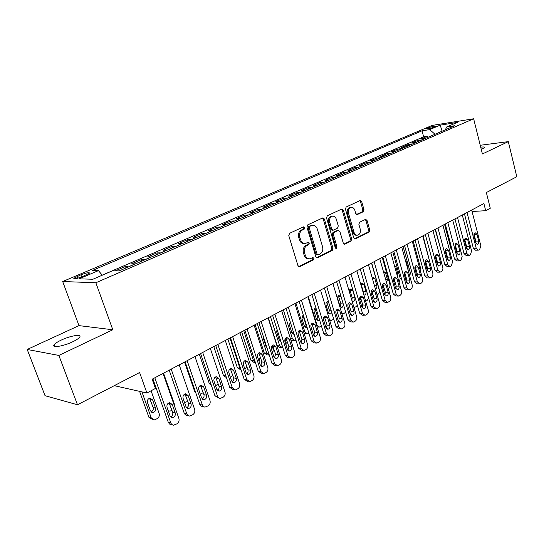 <?xml version="1.0" encoding="UTF-8"?>
<svg xmlns="http://www.w3.org/2000/svg" width="544" height="544" viewBox="0 0 544 544"><rect width="100%" height="100%" fill="white"/><g stroke="black" fill="none" stroke-linecap="round" stroke-linejoin="round"><path stroke-width="0.82" d="M304.708 227.603L303.457 226.855L289.578 233.308L288.769 235.606L297.956 265.683L299.764 266.696L313.398 259.896L313.942 258.305L312.895 257.536L310.114 258.767C307.863 259.046 306.252 257.87 305.272 255.218L304.524 252.742C303.804 249.41 304.64 246.976 307.04 245.453L308.795 244.603L309.346 243.018L308.271 242.23L305.572 243.406C303.266 243.712 301.607 242.508 300.608 239.802L299.846 237.3C299.125 233.94 299.968 231.513 302.382 230.017L304.157 229.187L304.708 227.603M304.327 243.46C302.076 243.692 300.458 242.488 299.486 239.836L298.724 237.34C298.003 233.988 298.846 231.567 301.26 230.071L303.035 229.242L303.586 227.657L303.144 227.004M298.69 266.662L312.27 259.896L312.814 258.312L312.446 257.727M308.842 258.801C306.653 258.992 305.089 257.802 304.15 255.231L303.402 252.756C302.682 249.431 303.518 247.003 305.912 245.48L307.673 244.63L308.217 243.046L307.816 242.427M481.297 149.512L484.718 147.553C484.888 146.921 483.555 146.798 480.719 147.186M61.322 340.054C57.494 341.863 55.08 343.448 54.067 344.828C51.415 348.201 63.356 346.304 72.617 341.822C76.384 340.02 78.737 338.456 79.682 337.13C82.185 333.785 70.462 335.689 61.322 340.054M427.285 128.194L426.142 128.846C427.142 129.234 429.835 128.649 434.214 127.099L435.336 126.453C434.323 126.065 431.637 126.65 427.285 128.194M363.249 211.745L363.956 209.61L361.685 201.6L360.25 200.484L346.174 207.006L345.44 209.175L353.75 237.952L355.15 239.034L369.05 232.138L369.743 230.003L367.023 220.422L365.629 219.334L359.584 222.244L358.877 224.393L360.244 229.18C360.801 232.247 359.965 234.246 357.741 235.164C356 235.382 354.749 234.416 353.988 232.261L348.534 213.336C347.97 210.297 348.786 208.311 350.975 207.38C352.777 207.135 354.069 208.128 354.858 210.358L355.756 213.506L357.19 214.615L363.249 211.745L362.1 211.82L362.807 209.692L360.536 201.688L359.795 200.675M58.847 355.429L112.805 329.766L78.975 325.618L27.2 349.466L58.847 355.429L77.486 404.763L139.604 372.524L146.934 393.013L155.428 388.443L152.15 379.209L483.902 203.558L485.704 210.705L490.28 208.243L486.35 192.549L516.8 176.739L508.314 141.637L480.243 145.275M112.805 329.766L95.846 282.758L473.64 118.782L482.406 153.959L508.314 141.637M324.367 219.008L322.837 217.872L307.727 224.869L306.945 227.127L315.846 256.795L317.336 257.89L332.248 250.492L332.996 248.268L324.367 219.008L323.231 219.076L322.442 218.035M327.291 215.784L341.68 209.093L343.346 210.154L351.682 238.979L350.962 241.155L344.719 244.242L343.291 243.154L339.871 231.438L338.191 230.411L334.118 232.376L333.37 234.586L336.974 246.847L336.28 248.458L335.274 247.69L326.536 217.994L327.291 215.784M77.486 404.763L45.05 395.719L27.2 349.466M427.577 137.469L427.264 136.286L421.437 138.795L425.422 138.217L422.015 139.876M417.833 141.692L417.513 140.488L411.57 143.052L415.548 142.487L412.06 144.187M407.891 145.989L407.572 144.779L401.506 147.397L405.47 146.839L401.907 148.58M397.752 150.375L397.426 149.158L391.238 151.824L395.196 151.286L391.544 153.061M387.41 154.85L387.076 153.619L380.766 156.346L384.71 155.822L380.97 157.638M376.856 159.419L376.509 158.175L370.07 160.956L374.007 160.453L370.178 162.309M366.085 164.084L365.731 162.826L359.156 165.662L363.079 165.179L359.156 167.076M355.082 168.844L354.729 167.572L348.01 170.469L351.92 170.007L347.902 171.952M343.856 173.699L343.488 172.421L336.627 175.379L340.517 174.937L336.403 176.922M332.384 178.663L332.01 177.371L325.006 180.397L328.875 179.969L324.659 182.009M320.661 183.736L320.28 182.43L313.126 185.518L316.975 185.116L312.657 187.197M308.693 188.918L308.298 187.598L300.988 190.76L304.817 190.38L300.383 192.508M296.453 194.208L296.052 192.882L288.578 196.112L292.386 195.752L287.837 197.941M283.941 199.628L283.533 198.281L275.89 201.586L279.67 201.253L275.006 203.49M271.15 205.163L270.735 203.81L262.915 207.182L266.669 206.876L261.882 209.168M258.067 210.82L257.638 209.454L249.642 212.908L253.368 212.629L248.452 214.982M244.678 216.614L244.242 215.234L236.055 218.763L239.754 218.518L234.709 220.925M230.982 222.544L230.534 221.15L222.156 224.76L225.821 224.543L220.64 227.018M216.961 228.609L216.505 227.202L207.924 230.901L211.548 230.717L206.224 233.254M202.606 234.818L202.137 233.396L193.351 237.191L196.935 237.041L191.468 239.639M187.898 241.182L187.422 239.748L178.418 243.63L181.961 243.515L176.344 246.187M172.836 247.704L172.346 246.248L163.125 250.226L166.62 250.152L160.84 252.892M157.4 254.381L156.896 252.912L147.444 256.992L150.892 256.952L144.942 259.767M141.576 261.229L141.059 259.746L131.369 263.928L134.762 263.928L128.642 266.825M125.351 268.246L124.821 266.75L115.294 270.858M299.472 266.791L299.016 266.791M82.443 276.597L89.495 273.142C89.352 272.163 86.482 272.728 80.893 274.829L73.794 278.297C73.909 279.29 76.792 278.725 82.443 276.597M95.846 282.758L62.682 281.527L432.181 125.412L473.64 118.782M427.264 136.286L423.64 136.816L422.056 130.805L92.215 270.538L98.437 270.626L102.272 275.21M422.056 130.805L429.665 129.622L440.212 125.134L457.232 122.434L446.658 126.983L454.716 125.732L119.197 270.912L112.472 270.817L92.888 279.249L79.159 278.827L98.437 270.626M124.821 266.75L128.194 266.771M141.059 259.746L144.486 259.726M156.896 252.912L160.371 252.851M172.346 246.248L175.868 246.146M187.422 239.748L190.992 239.612M202.137 233.396L205.748 233.226M216.505 227.202L220.15 226.998M230.534 221.15L234.219 220.912M244.242 215.234L247.962 214.968M257.638 209.454L261.385 209.161M270.735 203.81L274.509 203.49M283.533 198.281L287.334 197.941M296.052 192.882L299.88 192.515M308.298 187.598L312.147 187.204M320.28 182.43L324.149 182.016M332.01 177.371L335.893 176.936M343.488 172.421L347.385 171.965M354.729 167.572L358.639 167.096M365.731 162.826L369.662 162.33M376.509 158.175L380.453 157.665M387.076 153.619L391.027 153.088M397.426 149.158L401.39 148.607M407.572 144.779L411.543 144.214M417.513 140.488L421.491 139.91M423.64 136.816L102.218 275.142M78.975 325.618L62.682 281.527M472.076 211.487L485.704 210.705M114.281 385.669L146.934 393.013M135.218 263.983L134.762 263.928M151.348 256.999L150.892 256.952M167.083 250.192L166.62 250.152M182.437 243.549L181.961 243.515M197.411 237.068L196.935 237.041M212.031 230.738L211.548 230.717M226.304 224.563L225.821 224.543M240.244 218.532L239.754 218.518M253.864 212.643L253.368 212.629M267.172 206.883L266.669 206.876M280.174 201.253L279.67 201.253M292.89 195.752L292.386 195.752M305.327 190.373L304.817 190.38M317.485 185.11L316.975 185.116M329.385 179.962L328.875 179.969M341.034 174.923L340.517 174.937M352.43 169.986L351.92 170.007M363.596 165.158L363.079 165.179M374.524 160.432L374.007 160.453M385.227 155.795L384.71 155.822M395.719 151.259L395.196 151.286M405.994 146.812L405.47 146.839M416.065 142.453L415.548 142.487M446.658 126.983L445.38 129.771M425.945 138.183L425.422 138.217M435.016 134.252L429.665 129.622M440.212 125.134L442.102 131.186M316.56 257.761L331.106 250.512L331.854 248.295L323.231 219.076M309.828 226.542L309.284 228.12L317.077 254.123L318.118 254.891L320.117 253.926C322.449 252.402 323.258 250.009 322.558 246.731L317.302 229.051C316.309 226.331 314.663 225.128 312.358 225.44L308.706 226.596L308.156 228.174L309.284 228.12M317.818 254.891L315.942 254.136L308.156 228.174M312.406 225.427L311.678 225.678M308.706 226.596L310.549 225.733M343.971 244.106L349.819 241.189L350.54 239.013L342.203 210.229L341.442 209.209M337.634 230.364L332.982 232.424L332.234 234.627L335.838 246.867L336.974 246.847M335.573 248.22L335.838 246.867M336.301 219.198C335.498 216.947 334.166 215.948 332.302 216.199C330.024 217.151 329.174 219.184 329.759 222.285L331.752 229.072L333.452 230.105L337.532 228.147L338.273 225.95L336.301 219.198M332.092 216.213L331.16 216.267C328.889 217.226 328.039 219.246 328.624 222.346L329.759 222.285M332.867 230.2L332.098 230.234L330.616 229.126L328.624 222.346M356.47 214.499L362.1 211.82M350.669 207.4L349.826 207.461C347.636 208.393 346.827 210.372 347.392 213.411L348.534 213.336M356.816 235.198L356.592 235.205C354.851 235.423 353.6 234.457 352.838 232.302L347.392 213.411M354.409 238.904L367.894 232.186L368.594 230.051L365.874 220.49L365.194 219.524M139.584 391.36L148.886 417.234L152.334 419.376M151.069 390.789L159.14 413.447C159.691 415.616 159.045 417.343 157.216 418.622L154.387 419.927L151.246 417.86L141.923 391.884M151.055 411.856C152.905 411.012 153.605 409.557 153.156 407.49L149.566 398.242M155.53 408.075L152.585 399.833L149.988 398.154C147.886 398.813 147.057 400.302 147.492 402.614L150.457 410.883L153 412.549C155.122 411.89 155.965 410.4 155.53 408.075L153.156 407.49M163.057 373.429L178.888 418.479C179.445 420.723 178.792 422.511 176.929 423.837L173.461 425.211L171.877 424.572L170.972 423.375L154.822 377.794M152.878 378.821L168.327 422.409L170.85 423.076M175.209 412.944C175.658 415.344 174.794 416.888 172.638 417.574L170.054 415.868L167.035 407.327C166.586 404.94 167.43 403.396 169.572 402.703L172.217 404.43L175.209 412.944L172.679 412.318C173.135 414.406 172.448 415.908 170.605 416.813M169.075 402.825L172.679 412.318M171.958 424.633L169.585 424.068L168.327 422.409M163.547 373.177L174.638 404.77L174.801 406.844M167.736 403.764L169.572 403.546M168.246 410.747L170.027 411.135L171.972 410.319M183.423 395.352L185.429 394.624M184.552 402.553L187.809 401.404M184.538 362.059L194.732 391.653L195.942 393.271M198.866 387.056L200.784 385.75M200.308 394.176L203.232 392.659M199.335 354.226L209.284 383.527L211.453 385.54M214.037 378.801L215.628 376.972M215.58 385.764L218.219 383.969M179.221 364.874L194.65 409.455C195.194 411.672 194.555 413.433 192.739 414.732L189.387 416.065L188.061 415.602L186.932 414.229L171.19 369.124M169.191 370.185L184.26 413.311L186.816 413.936M191.066 403.968C191.495 406.32 190.672 407.837 188.584 408.517L186.034 406.81L183.09 398.364C182.655 396.018 183.471 394.502 185.545 393.822L188.142 395.542L191.066 403.968L188.496 403.383C188.945 405.382 188.306 406.844 186.592 407.769M184.974 393.972L188.496 403.383M188.006 415.568L185.497 414.97L184.26 413.311M194.963 356.538L210.011 400.656C210.542 402.852 209.923 404.586 208.155 405.851L204.911 407.143L203.599 406.688L202.49 405.321L187.143 360.679M185.096 361.76L199.791 404.45L202.382 405.028M206.516 395.209C206.944 397.528 206.142 399.017 204.122 399.684L201.613 397.99L198.744 389.626C198.315 387.321 199.111 385.832 201.117 385.159L203.674 386.872L206.516 395.209L203.925 394.672C204.354 396.59 203.769 398.011 202.171 398.949M200.471 385.349L203.925 394.672M203.646 406.715L201.008 406.103L199.791 404.45M210.317 348.412L224.998 392.081C225.515 394.25 224.91 395.957 223.183 397.195L220.041 398.453L218.756 397.997L217.661 396.63L202.688 352.451M200.6 353.552L214.934 395.801L217.552 396.338M221.592 386.675C222 388.953 221.231 390.415 219.273 391.075L216.804 389.382L214.01 381.106C213.588 378.842 214.35 377.38 216.294 376.713L218.81 378.427L221.592 386.675L218.967 386.179C219.382 388.008 218.844 389.395 217.355 390.34M215.594 376.938L218.967 386.179M218.885 398.079L214.934 395.801M225.291 340.483L239.612 383.71C240.122 385.859 239.53 387.539 237.844 388.749L235.348 389.953L232.349 387.865L217.852 344.42M215.723 345.549L229.704 387.369L232.349 387.865M236.286 378.352C236.694 380.589 235.946 382.031 234.049 382.67L231.622 380.99L228.895 372.796C228.48 370.566 229.221 369.131 231.105 368.478L233.58 370.178L236.286 378.352L233.634 377.89C234.042 379.644 233.553 380.997 232.159 381.942M230.343 368.744L233.634 377.89M233.743 389.647L232.696 389.45L229.704 387.369M213.778 346.576L223.496 375.598L226.447 377.618M228.956 370.41L229.745 369.186M230.432 377.414L232.771 375.292M239.897 332.751L253.878 375.544C254.374 377.665 253.796 379.324 252.151 380.514L249.737 381.677L246.792 379.603L232.635 336.593M230.472 337.742L244.12 379.141L246.792 379.603M250.634 370.226C251.029 372.429 250.308 373.844 248.465 374.476L246.078 372.803L243.413 364.691C243.012 362.494 243.726 361.08 245.555 360.448L247.982 362.141L250.634 370.226L247.955 369.804C248.35 371.484 247.901 372.803 246.602 373.748M244.746 360.747L247.955 369.804M248.234 381.419L247.064 381.215L244.12 379.141M227.882 339.109L237.381 367.853L241.108 369.995M241.053 369.845L239.911 368.247L229.942 338.021M244.916 369.26L246.867 366.493M254.15 325.203L267.798 367.574C268.28 369.675 267.723 371.307 266.118 372.47L263.779 373.599L260.882 371.532L247.064 328.95M244.861 330.12L258.189 371.11L260.882 371.532M264.629 362.297C265.016 364.466 264.316 365.86 262.534 366.479L260.188 364.813L257.584 356.782C257.19 354.62 257.883 353.233 259.658 352.6L262.045 354.287L264.629 362.297L261.936 361.91L260.698 365.745M258.801 352.94L261.936 361.91M262.371 373.374L261.086 373.17L258.189 371.11M241.658 331.813L250.947 360.278L253.762 362.284L255.007 362.46M255.422 362.61L253.497 360.645L243.753 330.704M258.958 353.144L260.175 356.912L259.032 361.25M268.063 317.839L281.398 359.788C281.867 361.869 281.316 363.48 279.752 364.616L277.488 365.718L274.638 363.657L261.147 321.497M258.91 322.68L271.925 363.27L274.638 363.657M278.297 354.552C278.678 356.687 277.998 358.061 276.264 358.673L273.958 357.014L271.415 349.058C271.034 346.936 271.708 345.562 273.428 344.944L275.774 346.623L278.297 354.552L275.577 354.205L274.455 357.932M272.524 345.331L275.577 354.205M276.168 365.527L274.774 365.323L271.925 363.27M255.122 324.686L264.2 352.886L266.968 354.878L268.321 355.055M269.348 355.232L266.778 353.212L257.251 323.564M272.082 345.732L273.299 349.561L272.748 353.219M263.616 337.355L263.67 339.191L266.125 346.841L267.077 348.167M281.642 310.644L294.671 352.186C295.134 354.246 294.596 355.83 293.066 356.946L290.877 358.02L288.075 355.966L274.89 314.221M272.619 315.425L285.342 355.613L288.075 355.966M291.645 346.997C292.019 349.098 291.36 350.445 289.68 351.05L287.409 349.398L284.927 341.516C284.553 339.422 285.199 338.076 286.872 337.47L289.184 339.143L291.645 346.997L288.912 346.678L287.885 350.302M285.933 337.892L288.912 346.678M289.632 357.857L288.143 357.66L285.342 355.613M268.287 317.716L277.161 345.651L279.888 347.636L281.33 347.806M282.88 347.847L279.752 345.957L270.436 316.581M285.076 339.028L286.13 342.387L286.056 345.1M279.616 340.578L280.323 339.762M277.032 329.351L276.712 332.071L279.113 339.646L280.792 341.251M294.909 303.62L307.639 344.76C308.094 346.8 307.571 348.364 306.075 349.459L303.953 350.499L301.192 348.452L288.313 307.115M286.015 308.332L298.445 348.133L301.192 348.452M304.688 339.612C305.048 341.68 304.416 343.006 302.777 343.604L300.546 341.952L298.119 334.152C297.752 332.092 298.384 330.766 300.009 330.167L302.274 331.833L304.688 339.612L301.934 339.32L301.002 342.842M299.03 330.636L301.934 339.32M302.784 350.356L301.199 350.166L298.445 348.133M296.052 340.483L295.127 340.836L292.441 338.851L283.329 309.754M297.969 333.071L298.86 336.532M292.298 333.526L293.304 331.677M294.039 340.721L290.897 340.15M290.238 321.837L289.469 325.108L291.815 332.615L294.093 334.186M307.87 296.759L320.314 337.504C320.756 339.524 320.246 341.068 318.784 342.135L316.73 343.148L314.017 341.108L301.43 300.172M299.098 301.403L311.25 340.823L314.017 341.108M317.424 332.391C317.784 334.431 317.166 335.743 315.574 336.321L313.385 334.682L311.012 326.958C310.651 324.924 311.263 323.619 312.841 323.034L315.071 324.686L317.424 332.391L314.656 332.139L313.813 335.546M311.834 323.544L314.656 332.139M315.629 343.033L313.956 342.849L311.25 340.823M308.91 333.241L307.496 333.887L304.851 331.908L295.936 303.076M304.701 326.624L305.524 323.347L302.743 315.024M306.469 333.785L304.198 333.628M303.198 314.711L301.94 318.294L304.239 325.734L306.374 327.325L307.013 327.087M320.538 290.054L332.704 330.412C333.132 332.411 332.636 333.934 331.208 334.982L329.215 335.968L326.543 333.934L314.242 293.386M311.889 294.63L323.762 333.676L326.543 333.934M329.882 325.339C330.228 327.345 329.63 328.637 328.08 329.215L325.924 327.576L323.605 319.926C323.252 317.92 323.85 316.635 325.387 316.057L327.576 317.71L329.882 325.339L327.094 325.115L326.339 328.42M324.346 316.622L327.094 325.115M328.182 335.866L326.427 335.696L323.762 333.676M321.477 326.169L319.586 327.087L316.989 325.115L308.264 296.548M316.832 319.879L317.58 316.696L314.867 308.455M315.928 307.924L315.853 307.938C314.371 308.482 313.8 309.72 314.14 311.637L316.39 319.008L318.485 320.586L319.593 319.96M332.914 283.499L344.814 323.476C345.236 325.455 344.746 326.958 343.352 327.984L341.421 328.943L338.796 326.924L326.76 286.756M324.387 288.014L336.002 326.692L338.796 326.924M342.054 318.444C342.394 320.423 341.816 321.694 340.306 322.259L338.191 320.634L335.92 313.052C335.573 311.08 336.151 309.808 337.647 309.244L339.803 310.882L342.054 318.444L339.259 318.247L338.572 321.45M336.586 309.849L339.259 318.247M340.449 328.862L338.62 328.705L336.002 326.692M328.698 313.269L329.372 310.182L326.733 302.036M328.433 301.505L327.74 301.471C326.298 302.008 325.74 303.226 326.074 305.116L328.277 312.419L330.344 313.997L331.82 312.78M329.446 319.6L331.425 320.43L333.744 319.192M345.018 277.086L356.66 316.696C357.075 318.655 356.599 320.137 355.232 321.144L353.355 322.075L350.771 320.062L339 280.276M336.6 281.547L347.963 319.858L350.771 320.062M353.96 311.698C354.294 313.65 353.729 314.908 352.26 315.459L350.18 313.84L347.956 306.333C347.623 304.382 348.18 303.13 349.636 302.573L351.757 304.212L353.96 311.698L351.152 311.528L350.54 314.629M348.554 303.232L351.152 311.528M352.437 322.007L350.54 321.864L347.963 319.858M340.313 306.802L340.918 303.804L338.348 295.752M340.768 295.589L339.381 295.14C337.974 295.678 337.43 296.874 337.756 298.744L339.912 305.98L341.945 307.55L343.679 305.402M341.931 313.779L343.672 313.677L345.698 312.215M356.857 270.824L368.247 310.06C368.648 311.998 368.186 313.466 366.846 314.452L365.024 315.364L362.488 313.358L350.968 273.938M348.554 275.223L359.666 313.181L362.488 313.358M365.602 305.102C365.928 307.034 365.384 308.264 363.956 308.815L361.903 307.197L359.734 299.758C359.407 297.84 359.951 296.602 361.366 296.052L363.446 297.684L365.602 305.102L362.78 304.96L362.243 307.952M360.257 296.766L362.78 304.96M364.16 315.302L362.202 315.173L359.666 313.181M348.541 303.246L349.642 306.422M351.832 300.261L352.22 297.568L349.717 289.598M352.002 300.832L353.301 301.24C354.681 300.716 355.212 299.533 354.892 297.684L352.798 290.53L350.771 288.952L349.105 290.992M353.981 307.571L356.102 306.687L357.326 305.191M368.438 264.69L379.583 303.566C379.977 305.49 379.522 306.938 378.216 307.904L376.441 308.788L373.946 306.796L362.678 267.743M360.237 269.035L371.117 306.646L373.946 306.796M376.999 298.649C377.318 300.553 376.781 301.77 375.394 302.308L373.381 300.703L371.253 293.325C370.926 291.434 371.457 290.217 372.844 289.68L374.884 291.298L376.999 298.649L374.163 298.527L373.694 301.424M371.715 290.435L374.163 298.527M375.632 308.747L373.612 308.632L371.117 306.646M359.822 297.534L360.318 299.248L361.631 300.995M363.331 293.121L363.283 291.455L360.856 283.58M363.888 295.045L364.419 295.052C365.765 294.542 366.282 293.372 365.969 291.55L363.922 284.458L361.923 282.887L360.652 283.893M365.69 301.24L367.152 300.465L368.614 297.99M379.766 258.692L390.68 297.214C391.068 299.118 390.619 300.546 389.341 301.498L387.62 302.362L385.159 300.376L374.129 261.678M371.674 262.976L382.323 300.247L385.159 300.376M388.144 292.339C388.464 294.209 387.94 295.412 386.587 295.943L384.601 294.345L382.52 287.035C382.208 285.165 382.724 283.968 384.071 283.438L386.077 285.049L388.144 292.339L385.308 292.237L384.894 295.025M382.928 284.247L385.308 292.237M386.845 302.328L384.778 302.226L382.323 300.247M371.178 293.005L373.177 295.1M371.511 263.065L379.284 290.258C379.664 292.094 379.229 293.461 377.978 294.372L377.087 294.868M375.401 288.98C376.652 288.422 377.128 287.28 376.822 285.539L374.809 278.514L372.844 276.95L372.069 277.352M390.85 252.824L401.54 290.999C401.921 292.883 401.479 294.297 400.228 295.229L398.555 296.072L396.141 294.093L385.336 255.741M382.867 257.054L393.292 293.984L396.141 294.093M399.058 286.158C399.364 288.007 398.861 289.19 397.542 289.714L395.59 288.123L393.557 280.881C393.244 279.031 393.747 277.848 395.06 277.324L397.038 278.936L399.058 286.158L396.216 286.076L395.855 288.762M393.904 278.195L396.216 286.076M397.827 296.038L395.706 295.956L393.292 293.984M382.248 257.38L389.864 284.335C390.232 286.158 389.81 287.511 388.586 288.402L388.239 288.599M384.418 289.122L383.044 288.864M386.594 282.798L387.45 279.657L385.478 272.687L383.309 271.198M401.703 247.078L412.175 284.913C412.542 286.776 412.114 288.17 410.89 289.088L409.258 289.911L406.885 287.939L396.304 249.934M393.815 251.253L404.036 287.858L406.885 287.939M409.741 280.106C410.047 281.928 409.55 283.098 408.265 283.614L406.348 282.03L404.355 274.849C404.049 273.027 404.539 271.864 405.817 271.347L407.762 272.945L409.741 280.106L406.892 280.044L406.586 282.628M404.648 272.272L406.892 280.044M408.571 289.884L406.409 289.816L404.036 287.858M392.761 251.811L400.228 278.535L399.146 282.445M395.427 283.288L394.23 283.281M397.487 276.515L397.861 273.89L395.93 266.982L394.38 265.411M412.332 241.448L422.586 278.95C422.946 280.799 422.532 282.173 421.328 283.07L419.744 283.873L417.404 281.914L407.048 244.249M404.546 245.575L414.548 281.853L417.404 281.914M420.206 274.176C420.505 275.985 420.022 277.134 418.764 277.637L416.881 276.06L414.929 268.947C414.63 267.152 415.106 265.996 416.357 265.492L418.261 267.084L420.206 274.176L417.35 274.142L417.092 276.617M415.174 266.472L417.35 274.142M419.091 283.859L416.881 283.805L414.548 281.853M406.042 276.998L404.478 272.605M403.07 246.357L410.387 272.85L409.788 276.284M408.061 270.042L408.068 268.24L406.171 261.392L405.3 260.066M422.736 235.94L432.786 273.108C433.14 274.944 432.732 276.304 431.555 277.182L430.012 277.964L427.713 276.012L417.561 238.68M415.045 240.013L424.85 275.971L427.713 276.012M430.454 268.376C430.746 270.157 430.277 271.293 429.053 271.789L427.196 270.218L425.286 263.167C424.993 261.392 425.456 260.256 426.673 259.753L428.55 261.344L430.454 268.376L427.591 268.355L427.387 270.728M425.483 260.8L427.591 268.355M429.393 277.957L427.149 277.916L424.85 275.971M416.711 271.823L415.392 270.055L414.807 267.92M413.168 241.006L420.349 267.281L420.145 270.028M432.929 230.547L442.782 267.39C443.129 269.205 442.728 270.545 441.572 271.415L440.069 272.177L437.811 270.232L427.863 233.226M425.333 234.566L434.942 270.212L437.811 270.232M440.497 262.684C440.776 264.445 440.32 265.567 439.124 266.057L437.301 264.493L435.424 257.502C435.139 255.748 435.594 254.626 436.784 254.136L438.627 255.714L440.497 262.684L437.628 262.691L437.464 264.948M435.581 255.245L437.628 262.691M439.484 272.17L437.199 272.15L434.942 270.212M423.069 235.77L430.202 263.548M426.034 265.941L427.074 266.444M442.918 225.257L452.574 261.78L451.391 265.758L450.418 266.322L449.922 266.506L447.698 264.568L437.954 227.888M435.411 229.228L444.829 264.568L447.698 264.568M450.33 257.115C450.609 258.856 450.167 259.964 448.997 260.447L447.209 258.883L445.366 251.954C445.087 250.22 445.522 249.111 446.685 248.628L448.501 250.206L450.33 257.115L447.46 257.135L447.338 259.284M445.482 249.812L447.46 257.135M449.371 266.506L447.052 266.492L444.829 264.568M436.349 260.943L437.172 260.991M452.703 220.075L462.169 256.285L461.013 260.216L460.054 260.766L459.585 260.943L457.395 259.019L447.834 222.652M445.291 223.999L454.519 259.032L457.395 259.019M459.972 251.654C460.251 253.368 459.816 254.47 458.674 254.939L456.912 253.388L455.104 246.52C454.832 244.807 455.26 243.712 456.396 243.236L458.184 244.8L459.972 251.654L457.103 251.688L457.014 253.722M455.185 244.487L457.103 251.688M459.054 260.95L456.708 260.957L454.519 259.032M435.139 229.378L442.313 255.116M446.366 255.714L447.032 255.51M462.298 214.996L471.58 250.9L470.444 254.782L469.506 255.326L469.05 255.496L466.895 253.579L457.524 217.525M454.968 218.878L464.025 253.606L466.895 253.579M469.424 246.303C469.696 247.996 469.275 249.077 468.16 249.546L466.419 248.003L464.651 241.189C464.386 239.496 464.8 238.415 465.909 237.946L467.67 239.51L469.424 246.303L466.548 246.35L466.5 248.268M464.698 239.278L466.548 246.35M468.554 255.503L466.174 255.524L464.025 253.606M444.564 224.386L450.962 248.662L452.254 250.417M456.124 250.383L456.674 250.077M471.702 210.018L480.808 245.616L479.692 249.458L478.774 249.988L478.332 250.152L476.218 248.241L467.024 212.493M464.46 213.853L473.341 248.288L476.218 248.241M478.693 241.053C478.958 242.726 478.543 243.794 477.455 244.256L475.748 242.719L474.014 235.967C473.749 234.294 474.157 233.226 475.238 232.764L476.972 234.314L478.693 241.053L475.816 241.121L475.803 242.91M474.021 234.178L475.816 241.121M477.856 250.158L475.456 250.192L473.341 248.288M77.704 278.236L77.051 276.454M81.654 276.916L80.893 274.829M301.26 230.071L302.382 230.017M298.724 237.34L299.846 237.3M299.486 239.836L300.608 239.802M307.673 244.63L308.795 244.603M305.912 245.48L307.04 245.453M303.402 252.756L304.524 252.742M304.15 255.231L305.272 255.218M312.27 259.896L313.398 259.896M298.738 266.689L299.764 266.696M303.035 229.242L304.157 229.187M331.854 248.295L332.996 248.268M331.106 250.512L332.248 250.492M316.642 257.808L317.601 257.802M315.942 254.136L317.077 254.123M342.203 210.229L343.346 210.154M350.54 239.013L351.682 238.979M349.819 241.189L350.962 241.155M344.1 244.174L344.957 244.154M337.056 230.459L338.191 230.411M332.982 232.424L334.118 232.376M332.234 234.627L333.37 234.586M330.616 229.126L331.752 229.072M356.667 214.588L357.381 214.54M352.838 232.302L353.988 232.261M365.874 220.49L367.023 220.422M368.594 230.051L369.743 230.003M367.894 232.186L369.05 232.138M354.566 238.979L355.382 238.952M360.536 201.688L361.685 201.6M362.807 209.692L363.956 209.61M151.246 417.86L148.886 417.234M150.226 399.276L152.585 399.833M172.217 404.43L169.694 403.838M195.432 391.796L194.732 391.653M210.868 383.826L209.284 383.527M188.142 395.542L185.586 394.992M203.674 386.872L201.083 386.369M218.81 378.427L216.192 377.958M233.58 370.178L230.928 369.757M225.91 376.013L223.496 375.598M247.982 362.141L245.317 361.746M239.911 368.247L237.381 367.853M262.045 354.287L259.352 353.933M253.497 360.645L250.947 360.278M275.774 346.623L273.061 346.304M266.778 353.212L264.2 352.886M289.184 339.143L286.45 338.851M279.752 345.957L277.161 345.651M302.274 331.833L299.526 331.575M292.441 338.851L290.421 338.64M315.071 324.686L312.304 324.462M304.851 331.908L303.627 331.799M305.524 323.347L305.871 323.381M303.246 315.962L303.593 315.982M327.576 317.71L324.795 317.506M316.989 325.115L316.52 325.081M317.58 316.696L318.621 316.771M315.35 309.373L316.39 309.434M339.803 310.882L337.008 310.712M329.372 310.182L331.072 310.284M327.189 302.926L328.889 303.015M351.757 304.212L348.949 304.062M340.918 303.804L343.237 303.926M338.776 296.616L341.102 296.718M363.446 297.684L360.631 297.561M352.22 297.568L354.892 297.684M350.125 290.435L352.798 290.53M374.884 291.298L372.055 291.203M361.128 299.282L360.318 299.248M363.283 291.455L365.969 291.55M361.236 284.39L363.922 284.458M386.077 285.049L383.241 284.974M372.64 293.216L371.219 293.162M374.394 285.478L376.822 285.539M372.388 278.467L374.809 278.514M397.038 278.936L394.189 278.882M383.894 287.259L382.575 287.225M385.696 279.623L387.45 279.657M383.724 272.666L385.478 272.687M407.762 272.945L404.913 272.918M394.903 281.418L393.7 281.391M396.746 273.877L397.861 273.89M394.815 266.982L395.93 266.982M418.261 267.084L415.405 267.07M405.334 275.679L404.58 275.672M407.558 268.24L408.068 268.24M405.668 261.392L406.171 261.392M428.55 261.344L425.687 261.351M438.627 255.714L435.764 255.741M448.501 250.206L445.631 250.247M458.184 244.8L455.308 244.861M467.67 239.51L464.794 239.584M451.785 248.649L450.962 248.662M476.972 234.314L474.096 234.41M54.672 346.426L54.067 344.828M73.984 278.814L73.794 278.297M316.907 257.897L317.336 257.89M311.229 225.495L312.358 225.44M344.345 244.249L344.719 244.242M337.273 230.377L338.409 230.33M331.16 216.267L332.302 216.199M349.826 207.461L350.975 207.38M354.797 239.047L355.15 239.034M151.368 412.128L153 412.549M172.638 417.574L170.979 417.146M167.844 403.641L168.674 403.838M183.484 395.243L183.96 395.345M188.584 408.517L187.027 408.15M204.122 399.684L202.667 399.371M219.273 391.075L217.913 390.803M234.049 382.67L232.778 382.446M248.465 374.476L247.268 374.286M262.534 366.479L261.412 366.316M276.264 358.673L275.216 358.53M289.68 351.05L288.694 350.928M280.405 341.149L280.772 341.19M302.777 343.604L301.852 343.502M293.128 334.125L293.984 334.206M315.574 336.321L314.704 336.24M305.565 327.257L306.374 327.325M328.08 329.215L327.264 329.14M318.628 327.005L317.07 326.869M317.73 320.532L318.485 320.586M340.306 322.259L339.538 322.204M330.514 320.362L329.657 320.3M329.623 313.949L330.344 313.997M352.26 315.459L351.54 315.411M341.272 307.51L341.945 307.55M363.956 308.815L363.276 308.774M352.662 301.206L353.301 301.24M375.394 302.308L374.748 302.274M363.888 295.032L364.419 295.052M386.587 295.943L385.982 295.916M397.542 289.714L396.97 289.694M408.265 283.614L407.721 283.601M418.764 277.637L418.254 277.63M406.198 277.556L405.103 277.542M429.053 271.789L428.563 271.782M416.745 271.939L415.745 271.925M439.124 266.057L438.668 266.057M426.918 266.417L426.163 266.417M448.997 260.447L448.562 260.447M458.674 254.939L458.259 254.946M468.16 249.546L467.765 249.553M477.455 244.256L477.081 244.263"/></g></svg>
